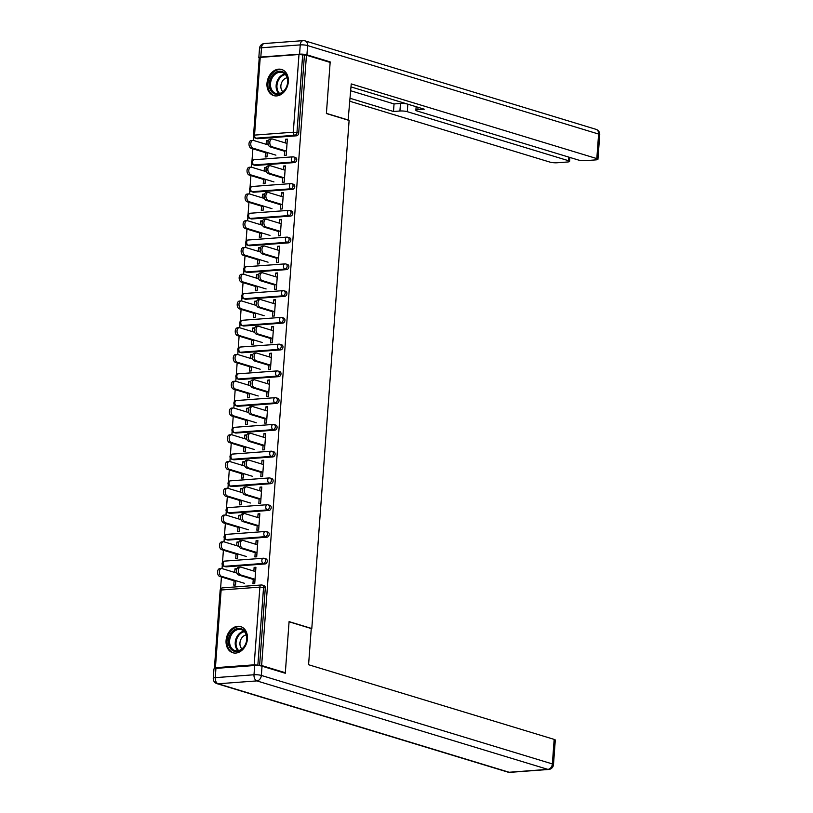 <?xml version="1.0" encoding="UTF-8"?>
<svg xmlns="http://www.w3.org/2000/svg" width="813" height="813" viewBox="0 0 813 813"><rect width="100%" height="100%" fill="white"/><g stroke="black" fill="none" stroke-linecap="round" stroke-linejoin="round"><path stroke-width="1.22" d="M266.989 83.343A13.648 10.417 -73.1 0 0 273.696 95.599A13.648 10.417 -73.1 0 0 288.341 81.747A13.648 10.417 -73.1 0 0 281.633 69.481A13.648 10.417 -73.1 0 0 266.989 83.343M226.075 640.471A13.648 10.417 -73.1 0 0 232.782 652.737A13.648 10.417 -73.1 0 0 247.437 638.886A13.648 10.417 -73.1 0 0 240.719 626.62A13.648 10.417 -73.1 0 0 226.075 640.471M253.768 136.665L253.493 140.446A3.933 2.439 85.7 0 0 252.924 140.385A3.933 2.439 85.7 0 0 250.76 144.033A3.933 2.439 85.7 0 0 252.934 148.169L275.922 155.161M252.873 148.83L251.979 160.944M251.796 163.433L251.522 167.204A3.933 2.439 85.7 0 0 250.953 167.143A3.933 2.439 85.7 0 0 248.798 170.791A3.933 2.439 85.7 0 0 250.963 174.927L273.951 181.919M250.912 175.588L250.018 187.701M249.835 190.191L249.561 193.961M248.941 202.346L248.056 214.459M247.874 216.949L247.589 220.719A3.933 2.439 85.7 0 0 247.03 220.658A3.933 2.439 85.7 0 0 244.865 224.307A3.933 2.439 85.7 0 0 247.04 228.443L270.028 235.435M246.979 229.103L246.085 241.217M245.902 243.707L245.628 247.487A3.933 2.439 85.7 0 0 245.059 247.416A3.933 2.439 85.7 0 0 242.904 251.065A3.933 2.439 85.7 0 0 245.069 255.201L268.056 262.193M245.018 255.861L244.124 267.975M243.941 270.465L243.666 274.245M243.046 282.619L242.162 294.733M241.979 297.223L241.695 301.003A3.933 2.439 85.7 0 0 241.136 300.942A3.933 2.439 85.7 0 0 238.971 304.58A3.933 2.439 85.7 0 0 241.146 308.727L264.134 315.708M241.085 309.377L240.191 321.501M240.008 323.981L239.733 327.761A3.933 2.439 85.7 0 0 239.164 327.7A3.933 2.439 85.7 0 0 237.01 331.338A3.933 2.439 85.7 0 0 239.174 335.484L262.162 342.476M239.113 336.135L238.229 348.259M238.046 350.738L237.772 354.519M237.152 362.893L236.268 375.017M236.085 377.496L235.8 381.277A3.933 2.439 85.7 0 0 235.242 381.216A3.933 2.439 85.7 0 0 233.077 384.864A3.933 2.439 85.7 0 0 235.242 389L258.239 395.992M235.191 389.661L234.296 401.774M234.114 404.264L233.839 408.035A3.933 2.439 85.7 0 0 233.27 407.974A3.933 2.439 85.7 0 0 231.116 411.622A3.933 2.439 85.7 0 0 233.28 415.758L256.268 422.75M233.219 416.419L232.335 428.532M232.152 431.022L231.878 434.792A3.933 2.439 85.7 0 0 231.309 434.731A3.933 2.439 85.7 0 0 229.144 438.38A3.933 2.439 85.7 0 0 231.319 442.516L254.306 449.508M231.258 443.176L230.364 455.29M230.181 457.78L229.906 461.56A3.933 2.439 85.7 0 0 229.337 461.489A3.933 2.439 85.7 0 0 227.183 465.138A3.933 2.439 85.7 0 0 229.347 469.274L252.335 476.266M229.296 469.934L228.402 482.048M228.219 484.538L227.945 488.318A3.933 2.439 85.7 0 0 227.376 488.247A3.933 2.439 85.7 0 0 225.221 491.895A3.933 2.439 85.7 0 0 227.386 496.032L250.374 503.023M227.325 496.692L226.441 508.806M226.258 511.296L225.973 515.076A3.933 2.439 85.7 0 0 225.414 515.015A3.933 2.439 85.7 0 0 223.25 518.653A3.933 2.439 85.7 0 0 225.425 522.8L248.412 529.781M225.364 523.45L224.469 535.574M224.286 538.054L224.012 541.834A3.933 2.439 85.7 0 0 223.443 541.773A3.933 2.439 85.7 0 0 221.288 545.411A3.933 2.439 85.7 0 0 223.453 549.558L246.441 556.539M223.402 550.208L222.508 562.332M222.325 564.811L222.051 568.592A3.933 2.439 85.7 0 0 221.482 568.531A3.933 2.439 85.7 0 0 219.327 572.169A3.933 2.439 85.7 0 0 221.492 576.315L244.479 583.307M221.431 576.966L220.547 589.09M260.241 57.398L254.54 135.1L253.544 135.405L259.245 57.703L260.241 57.398L298.991 54.512L306.45 55.223L330.149 62.428L326.389 113.546L349.112 120.446L311.796 628.53L311.247 628.571L308.584 664.729L554.161 739.393A5.244 0.965 4.2 0 1 555.289 740.084L553.49 764.616A5.244 0.965 -175.8 0 0 552.362 763.925L554.161 739.393M254.174 664.821L259.875 587.118L263.554 587.453A2.622 2.002 -73.1 0 0 262.264 585.096L264.001 585.624A2.622 2.002 106.9 0 1 265.292 587.982L263.554 587.453L257.853 665.166L254.174 664.821L215.425 667.707L214.429 668.012L215.303 668.449M265.292 587.982L259.581 665.684L261.634 665.532L285.322 672.737L283.94 672.839M257.853 665.166L259.581 665.684M306.45 55.223L261.634 665.532M311.796 628.53L289.082 621.62L285.322 672.737M255.871 567.931L254.134 567.403L255.912 567.271L254.723 583.571L252.934 583.704L253.3 578.775M235.861 580.685L235.546 584.994L233.768 585.126L234.083 580.817M236.664 569.862L236.746 568.704L234.967 568.836L236.695 569.364M254.134 567.403L253.869 571.061M236.431 572.962L236.573 571.011M234.967 568.836L234.703 572.443M255.739 165.456A2.622 2.002 106.9 0 1 255.16 165.395L253.432 164.866A2.622 2.002 -73.1 0 0 254.002 164.927L255.739 165.456L294.489 162.57L292.751 162.041L254.002 164.927A2.622 1.626 85.7 0 1 252.569 161.858A2.622 1.626 -94.3 0 1 254.002 159.734A2.622 2.622 0 0 0 253.432 164.866M254.002 159.734L292.751 156.848A2.622 1.626 -94.3 0 1 293.137 156.889A2.622 2.002 -73.1 0 1 293.706 156.96A2.622 2.622 0 0 0 292.751 156.848A2.622 1.626 -94.3 0 0 291.318 158.972A2.622 1.626 85.7 0 0 292.751 162.041A2.622 2.002 106.9 0 0 294.997 159.318A2.622 2.002 -73.1 0 0 293.706 156.96L295.434 157.478A2.622 2.002 106.9 0 1 296.725 159.836A2.622 2.002 106.9 0 1 294.489 162.57M304.397 55.375L298.696 133.078A2.622 2.002 106.9 0 1 296.45 135.812L257.701 138.698A2.622 2.002 106.9 0 1 257.132 138.637L255.394 138.108A2.622 2.002 -73.1 0 0 255.973 138.169L257.701 138.698M282.772 177.397L282.416 182.315L284.194 182.183L285.393 165.893L283.615 166.025L283.341 169.673M265.343 179.297L265.028 183.616L263.249 183.748L263.564 179.429M266.136 168.474L266.217 167.315L264.438 167.448L264.174 171.055M265.912 171.584L266.054 169.622M251.806 218.971A2.622 2.002 106.9 0 1 251.237 218.91L249.5 218.382A2.622 2.002 -73.1 0 0 250.079 218.443L251.806 218.971L290.556 216.085L288.828 215.557L250.079 218.443A2.622 1.626 85.7 0 1 248.646 215.384A2.622 1.626 -94.3 0 1 250.069 213.26A2.622 2.622 0 0 0 249.5 218.382M250.069 213.26L288.818 210.364A2.622 1.626 -94.3 0 1 289.204 210.415A2.622 2.002 -73.1 0 1 289.774 210.476A2.622 2.622 0 0 0 288.818 210.364A2.622 1.626 -94.3 0 0 287.396 212.488A2.622 1.626 85.7 0 0 288.828 215.557A2.622 2.002 106.9 0 0 291.064 212.833A2.622 2.002 -73.1 0 0 289.774 210.476L291.511 211.004A2.622 2.002 106.9 0 1 292.802 213.362A2.622 2.002 106.9 0 1 290.556 216.085M278.849 230.912L278.483 235.831L280.261 235.699L281.461 219.408L279.682 219.54L279.408 223.189M261.41 232.813L261.095 237.132L259.317 237.264L259.632 232.945M262.203 222L262.294 220.831L260.516 220.963L260.251 224.571M261.979 225.099L262.121 223.138M247.874 272.487A2.622 2.002 106.9 0 1 247.304 272.426L245.577 271.898A2.622 2.002 -73.1 0 0 246.146 271.969L247.874 272.487L286.623 269.601L284.896 269.073L246.146 271.969A2.622 1.626 85.7 0 1 244.713 268.9A2.622 1.626 -94.3 0 1 246.136 266.776A2.622 2.622 0 0 0 245.577 271.898M246.136 266.776L284.885 263.89A2.622 1.626 -94.3 0 1 285.272 263.93A2.622 2.002 -73.1 0 1 285.851 263.991A2.622 2.622 0 0 0 284.885 263.89A2.622 1.626 -94.3 0 0 283.463 266.014A2.622 1.626 85.7 0 0 284.896 269.073A2.622 2.002 106.9 0 0 287.141 266.349A2.622 2.002 -73.1 0 0 285.851 263.991L287.578 264.52A2.622 2.002 106.9 0 1 288.869 266.877A2.622 2.002 106.9 0 1 286.623 269.601M274.916 284.428L274.55 289.357L276.339 289.215L277.528 272.924L275.749 273.056L275.485 276.715M257.477 286.339L257.162 290.648L255.384 290.78L255.699 286.471M258.28 275.516L258.361 274.357L256.583 274.489L256.319 278.087M258.046 278.615L258.188 276.664M243.951 326.013A2.622 2.002 106.9 0 1 243.372 325.942L241.644 325.424A2.622 2.002 -73.1 0 0 242.213 325.485L243.951 326.013L282.7 323.117L280.963 322.598L242.213 325.485A2.622 1.626 85.7 0 1 240.78 322.415A2.622 1.626 -94.3 0 1 242.213 320.292A2.622 2.622 0 0 0 241.644 325.424M242.213 320.292L280.963 317.405A2.622 1.626 -94.3 0 1 281.339 317.446A2.622 2.002 -73.1 0 1 281.918 317.507A2.622 2.622 0 0 0 280.963 317.405A2.622 1.626 -94.3 0 0 279.53 319.529A2.622 1.626 85.7 0 0 280.963 322.598A2.622 2.002 106.9 0 0 283.209 319.865A2.622 2.002 -73.1 0 0 281.918 317.507L283.646 318.035A2.622 2.002 106.9 0 1 284.936 320.393A2.622 2.002 106.9 0 1 282.7 323.117M270.983 337.944L270.627 342.873L272.406 342.74L273.605 326.44L271.816 326.572L271.552 330.23M253.554 339.854L253.239 344.163L251.451 344.295L251.776 339.986M254.347 329.031L254.428 327.873L252.65 328.005L252.386 331.613M254.123 332.131L254.266 330.18M240.018 379.529A2.622 2.002 106.9 0 1 239.439 379.468L237.711 378.939A2.622 2.002 -73.1 0 0 238.29 379L240.018 379.529L278.768 376.643L277.03 376.114L238.29 379A2.622 1.626 85.7 0 1 236.847 375.931A2.622 1.626 -94.3 0 1 238.28 373.807A2.622 2.622 0 0 0 237.711 378.939M238.28 373.807L277.03 370.921A2.622 1.626 -94.3 0 1 277.416 370.962A2.622 2.002 -73.1 0 1 277.985 371.033A2.622 2.622 0 0 0 277.03 370.921A2.622 1.626 -94.3 0 0 275.597 373.045A2.622 1.626 85.7 0 0 277.03 376.114A2.622 2.002 106.9 0 0 279.276 373.391A2.622 2.002 -73.1 0 0 277.985 371.033L279.723 371.551A2.622 2.002 106.9 0 1 281.003 373.909A2.622 2.002 106.9 0 1 278.768 376.643M267.05 391.47L266.694 396.388L268.473 396.256L269.672 379.956L267.894 380.098L267.619 383.746M249.621 393.37L249.306 397.689L247.528 397.821L247.843 393.502M250.414 382.547L250.506 381.388L248.717 381.521L248.453 385.128M250.191 385.657L250.333 383.695M236.085 433.044A2.622 2.002 106.9 0 1 235.516 432.983L233.778 432.455A2.622 2.002 -73.1 0 0 234.357 432.516L236.085 433.044L274.835 430.158L273.107 429.63L234.357 432.516A2.622 1.626 85.7 0 1 232.925 429.447A2.622 1.626 -94.3 0 1 234.347 427.333A2.622 2.622 0 0 0 233.778 432.455M234.347 427.333L273.097 424.437A2.622 1.626 -94.3 0 1 273.483 424.488A2.622 2.002 -73.1 0 1 274.052 424.549A2.622 2.622 0 0 0 273.097 424.437A2.622 1.626 -94.3 0 0 271.674 426.561A2.622 1.626 85.7 0 0 273.107 429.63A2.622 2.002 106.9 0 0 275.343 426.906A2.622 2.002 -73.1 0 0 274.052 424.549L275.79 425.077A2.622 2.002 106.9 0 1 277.081 427.435A2.622 2.002 106.9 0 1 274.835 430.158M263.127 444.985L262.762 449.904L264.54 449.772L265.739 433.481L263.961 433.614L263.697 437.262M245.689 446.886L245.374 451.205L243.595 451.337L243.91 447.018M246.481 436.073L246.573 434.904L244.794 435.036L244.53 438.644M246.258 439.172L246.4 437.211M232.152 486.56A2.622 2.002 106.9 0 1 231.583 486.499L229.855 485.971A2.622 2.002 -73.1 0 0 230.425 486.032L232.152 486.56L270.902 483.674L269.174 483.146L230.425 486.032A2.622 1.626 85.7 0 1 228.992 482.973A2.622 1.626 -94.3 0 1 230.425 480.849A2.622 2.622 0 0 0 229.855 485.971M230.425 480.849L269.164 477.953A2.622 1.626 -94.3 0 1 269.55 478.003A2.622 2.002 -73.1 0 1 270.129 478.064A2.622 2.622 0 0 0 269.164 477.953A2.622 1.626 -94.3 0 0 267.741 480.077A2.622 1.626 85.7 0 0 269.174 483.146A2.622 2.002 106.9 0 0 271.42 480.422A2.622 2.002 -73.1 0 0 270.129 478.064L271.857 478.593A2.622 2.002 106.9 0 1 273.148 480.95A2.622 2.002 106.9 0 1 270.902 483.674M259.195 498.501L258.829 503.42L260.617 503.288L261.806 486.997L260.028 487.129L259.764 490.788M241.766 500.412L241.441 504.721L239.662 504.853L239.977 500.544M242.559 489.589L242.64 488.43L240.861 488.562L240.597 492.16M242.325 492.688L242.467 490.727M228.229 540.076A2.622 2.002 106.9 0 1 227.65 540.015L225.923 539.497A2.622 2.002 -73.1 0 0 226.492 539.558L228.229 540.076L266.979 537.19L265.241 536.661L226.492 539.558A2.622 1.626 85.7 0 1 225.059 536.489A2.622 1.626 -94.3 0 1 226.492 534.365A2.622 2.622 0 0 0 225.923 539.497M226.492 534.365L265.241 531.478A2.622 1.626 -94.3 0 1 265.617 531.519A2.622 2.002 -73.1 0 1 266.197 531.58A2.622 2.622 0 0 0 265.241 531.478A2.622 1.626 -94.3 0 0 263.808 533.602A2.622 1.626 85.7 0 0 265.241 536.661A2.622 2.002 106.9 0 0 267.487 533.938A2.622 2.002 -73.1 0 0 266.197 531.58L267.924 532.109A2.622 2.002 106.9 0 1 269.215 534.466A2.622 2.002 106.9 0 1 266.979 537.19M255.262 552.017L254.906 556.946L256.684 556.814L257.884 540.513L256.095 540.645L255.831 544.304M237.833 553.927L237.518 558.236L235.74 558.368L236.055 554.06M238.626 543.104L238.707 541.946L236.929 542.078L236.664 545.675M238.402 546.204L238.544 544.253M226.258 566.844A2.622 2.002 106.9 0 1 225.689 566.773L223.961 566.255A2.622 2.002 -73.1 0 0 224.53 566.315L226.258 566.844L265.008 563.948L263.28 563.429L224.53 566.315A2.622 1.626 85.7 0 1 223.097 563.246A2.622 1.626 -94.3 0 1 224.52 561.122A2.622 2.622 0 0 0 223.961 566.255M224.52 561.122L263.27 558.236A2.622 1.626 -94.3 0 1 263.656 558.277A2.622 2.002 -73.1 0 1 264.235 558.338A2.622 2.622 0 0 0 263.27 558.236A2.622 1.626 -94.3 0 0 261.847 560.36A2.622 1.626 85.7 0 0 263.28 563.429A2.622 2.002 106.9 0 0 265.526 560.696A2.622 2.002 -73.1 0 0 264.235 558.338L265.963 558.866A2.622 2.002 106.9 0 1 267.253 561.224A2.622 2.002 106.9 0 1 265.008 563.948M239.794 527.17L239.479 531.478L237.701 531.611L238.016 527.302M240.587 516.346L240.678 515.188L238.9 515.32L238.636 518.918M240.363 519.446L240.506 517.495M257.233 525.259L256.867 530.188L258.646 530.056L259.845 513.755L258.067 513.887L257.792 517.546M230.191 513.318A2.622 2.002 106.9 0 1 229.622 513.257L227.884 512.729A2.622 2.002 -73.1 0 0 228.463 512.8L230.191 513.318L268.94 510.432L267.213 509.903L228.463 512.8A2.622 1.626 85.7 0 1 227.03 509.731A2.622 1.626 -94.3 0 1 228.453 507.607A2.622 2.622 0 0 0 227.884 512.729M228.453 507.607L267.203 504.721A2.622 1.626 -94.3 0 1 267.589 504.761A2.622 2.002 -73.1 0 1 268.158 504.822A2.622 2.622 0 0 0 267.203 504.721A2.622 1.626 -94.3 0 0 265.78 506.845A2.622 1.626 85.7 0 0 267.213 509.903A2.622 2.002 106.9 0 0 269.449 507.18A2.622 2.002 -73.1 0 0 268.158 504.822L269.896 505.351A2.622 2.002 106.9 0 1 271.186 507.708A2.622 2.002 106.9 0 1 268.94 510.432M243.727 473.644L243.412 477.963L241.634 478.095L241.949 473.776M244.52 462.831L244.601 461.662L242.823 461.794L242.559 465.402M244.296 465.93L244.439 463.969M261.156 471.743L260.8 476.662L262.579 476.53L263.778 460.239L261.999 460.371L261.725 464.02M234.124 459.802A2.622 2.002 106.9 0 1 233.544 459.741L231.817 459.213A2.622 2.002 -73.1 0 0 232.386 459.274L234.124 459.802L272.873 456.916L271.136 456.388L232.386 459.274A2.622 1.626 85.7 0 1 230.953 456.215A2.622 1.626 -94.3 0 1 232.386 454.091A2.622 2.622 0 0 0 231.817 459.213M232.386 454.091L271.136 451.195A2.622 1.626 -94.3 0 1 271.522 451.245A2.622 2.002 -73.1 0 1 272.091 451.306A2.622 2.622 0 0 0 271.136 451.195A2.622 1.626 -94.3 0 0 269.703 453.319A2.622 1.626 85.7 0 0 271.136 456.388A2.622 2.002 106.9 0 0 273.381 453.664A2.622 2.002 -73.1 0 0 272.091 451.306L273.818 451.835A2.622 2.002 106.9 0 1 275.109 454.193A2.622 2.002 106.9 0 1 272.873 456.916M247.66 420.128L247.335 424.447L245.556 424.579L245.872 420.26M248.453 409.305L248.534 408.146L246.756 408.278L246.491 411.886M248.219 412.415L248.372 410.453M265.089 418.228L264.733 423.146L266.512 423.014L267.701 406.724L265.922 406.856L265.658 410.504M238.057 406.287A2.622 2.002 106.9 0 1 237.477 406.226L235.75 405.697A2.622 2.002 -73.1 0 0 236.319 405.758L238.057 406.287L276.796 403.4L275.068 402.872L236.319 405.758A2.622 1.626 85.7 0 1 234.886 402.689A2.622 1.626 -94.3 0 1 236.319 400.565A2.622 2.622 0 0 0 235.75 405.697M236.319 400.565L275.068 397.679A2.622 1.626 -94.3 0 1 275.444 397.73A2.622 2.002 -73.1 0 1 276.024 397.791A2.622 2.622 0 0 0 275.068 397.679A2.622 1.626 -94.3 0 0 273.635 399.803A2.622 1.626 85.7 0 0 275.068 402.872A2.622 2.002 106.9 0 0 277.314 400.148A2.622 2.002 -73.1 0 0 276.024 397.791L277.751 398.309A2.622 2.002 106.9 0 1 279.042 400.667A2.622 2.002 106.9 0 1 276.796 403.4M251.583 366.612L251.268 370.921L249.489 371.063L249.804 366.744M252.386 355.789L252.467 354.631L250.689 354.763L250.424 358.37M252.152 358.889L252.294 356.937M269.022 364.712L268.656 369.63L270.434 369.498L271.633 353.198L269.855 353.33L269.591 356.988M241.979 352.771A2.622 2.002 106.9 0 1 241.41 352.71L239.672 352.181A2.622 2.002 -73.1 0 0 240.252 352.242L241.979 352.771L280.729 349.875L279.001 349.356L240.252 352.242A2.622 1.626 85.7 0 1 238.819 349.173A2.622 1.626 -94.3 0 1 240.242 347.049A2.622 2.622 0 0 0 239.672 352.181M240.242 347.049L278.991 344.163A2.622 1.626 -94.3 0 1 279.377 344.204A2.622 2.002 -73.1 0 1 279.957 344.265A2.622 2.622 0 0 0 278.991 344.163A2.622 1.626 -94.3 0 0 277.568 346.287A2.622 1.626 85.7 0 0 279.001 349.356A2.622 2.002 106.9 0 0 281.247 346.623A2.622 2.002 -73.1 0 0 279.957 344.265L281.684 344.793A2.622 2.002 106.9 0 1 282.975 347.151A2.622 2.002 106.9 0 1 280.729 349.875M255.516 313.096L255.201 317.405L253.422 317.537L253.737 313.229M256.308 302.273L256.4 301.115L254.621 301.247L254.347 304.845M256.085 305.373L256.227 303.422M272.955 311.186L272.589 316.115L274.367 315.983L275.566 299.682L273.788 299.814L273.514 303.473M245.912 299.245A2.622 2.002 106.9 0 1 245.333 299.184L243.605 298.666A2.622 2.002 -73.1 0 0 244.185 298.727L245.912 299.245L284.662 296.359L282.934 295.83L244.185 298.727A2.622 1.626 85.7 0 1 242.752 295.658A2.622 1.626 -94.3 0 1 244.174 293.534A2.622 2.622 0 0 0 243.605 298.666M244.174 293.534L282.924 290.648A2.622 1.626 -94.3 0 1 283.31 290.688A2.622 2.002 -73.1 0 1 283.879 290.749A2.622 2.622 0 0 0 282.924 290.648A2.622 1.626 -94.3 0 0 281.491 292.771A2.622 1.626 85.7 0 0 282.934 295.83A2.622 2.002 106.9 0 0 285.17 293.107A2.622 2.002 -73.1 0 0 283.879 290.749L285.617 291.278A2.622 2.002 106.9 0 1 286.908 293.635A2.622 2.002 106.9 0 1 284.662 296.359M259.449 259.581L259.134 263.89L257.355 264.022L257.67 259.713M260.241 248.758L260.323 247.589L258.544 247.731L258.28 251.329M260.018 251.857L260.16 249.896M276.877 257.67L276.522 262.589L278.3 262.457L279.499 246.166L277.711 246.298L277.446 249.957M249.845 245.729A2.622 2.002 106.9 0 1 249.266 245.668L247.538 245.14A2.622 2.002 -73.1 0 0 248.107 245.201L249.845 245.729L288.595 242.843L286.857 242.315L248.107 245.201A2.622 1.626 85.7 0 1 246.674 242.142A2.622 1.626 -94.3 0 1 248.107 240.018A2.622 2.622 0 0 0 247.538 245.14M248.107 240.018L286.857 237.122A2.622 1.626 -94.3 0 1 287.233 237.172A2.622 2.002 -73.1 0 1 287.812 237.233A2.622 2.622 0 0 0 286.857 237.122A2.622 1.626 -94.3 0 0 285.424 239.246A2.622 1.626 85.7 0 0 286.857 242.315A2.622 2.002 106.9 0 0 289.103 239.591A2.622 2.002 -73.1 0 0 287.812 237.233L289.54 237.762A2.622 2.002 106.9 0 1 290.83 240.12A2.622 2.002 106.9 0 1 288.595 242.843M263.382 206.055L263.056 210.374L261.278 210.506L261.593 206.187M264.174 195.242L264.255 194.073L262.477 194.205L262.213 197.813M263.94 198.342L264.083 196.38M280.81 204.154L280.444 209.073L282.233 208.941L283.422 192.651L281.644 192.783L281.379 196.431M253.768 192.214A2.622 2.002 106.9 0 1 253.199 192.153L251.471 191.624A2.622 2.002 -73.1 0 0 252.04 191.685L253.768 192.214L292.517 189.327L290.79 188.799L252.04 191.685A2.622 1.626 85.7 0 1 250.607 188.616A2.622 1.626 -94.3 0 1 252.04 186.502A2.622 2.622 0 0 0 251.471 191.624M252.04 186.502L290.78 183.606A2.622 1.626 -94.3 0 1 291.166 183.657A2.622 2.002 -73.1 0 1 291.745 183.718A2.622 2.622 0 0 0 290.78 183.606A2.622 1.626 -94.3 0 0 289.357 185.73A2.622 1.626 85.7 0 0 290.79 188.799A2.622 2.002 106.9 0 0 293.036 186.075A2.622 2.002 -73.1 0 0 291.745 183.718L293.473 184.246A2.622 2.002 106.9 0 1 294.763 186.604A2.622 2.002 106.9 0 1 292.517 189.327M267.304 152.539L266.989 156.858L265.211 156.99L265.526 152.671M268.097 141.716L268.188 140.558L266.41 140.69L266.146 144.297M267.873 144.826L268.016 142.864M284.743 150.639L284.377 155.557L286.156 155.425L287.355 139.125L285.576 139.257L285.312 142.915M256.095 540.645L257.833 541.173M236.929 542.078L238.666 542.606M258.067 513.887L259.794 514.416M238.9 515.32L240.628 515.838M260.028 487.129L261.766 487.658M240.861 488.562L242.589 489.08M261.999 460.371L263.727 460.9M242.823 461.794L244.561 462.323M263.961 433.614L265.688 434.142M244.794 435.036L246.522 435.565M265.922 406.856L267.66 407.374M246.756 408.278L248.483 408.807M267.894 380.098L269.621 380.616M248.717 381.521L250.455 382.049M269.855 353.33L271.583 353.858M250.689 354.763L252.416 355.291M271.816 326.572L273.554 327.1M252.65 328.005L254.388 328.533M273.788 299.814L275.516 300.343M254.621 301.247L256.349 301.775M275.749 273.056L277.487 273.585M256.583 274.489L258.31 275.007M277.711 246.298L279.448 246.827M258.544 247.731L260.282 248.25M279.682 219.54L281.41 220.069M260.516 220.963L262.243 221.492M281.644 192.783L283.381 193.311M262.477 194.205L264.205 194.734M283.615 166.025L285.343 166.543M264.438 167.448L266.176 167.976M285.576 139.257L287.304 139.785M266.41 140.69L268.138 141.218M255.597 571.59L241.085 567.179A3.933 2.439 85.7 0 0 240.516 567.108A3.933 2.439 85.7 0 0 238.351 570.756A3.933 2.439 85.7 0 0 240.526 574.893L238.737 575.025A3.933 2.439 -94.3 0 1 236.573 570.889A3.933 2.439 -94.3 0 1 238.737 567.24L240.516 567.108M253.25 579.435L238.737 575.025M255.028 579.303L240.526 574.893M221.492 576.315L219.713 576.447A3.933 2.439 -94.3 0 1 217.538 572.301A3.933 2.439 -94.3 0 1 219.703 568.663L221.482 568.531M237 573.135L222.061 568.592M219.713 576.447L235.821 581.346M245.201 645.136A11.809 9.014 106.9 0 1 232.264 650.309A11.809 9.014 106.9 0 1 230.038 634.75A11.809 9.014 106.9 0 1 242.975 629.567A11.809 9.014 106.9 0 1 245.201 645.136M231.146 635.299A10.935 8.343 -73.1 0 0 234.977 650.563A10.935 8.343 -73.1 0 0 245.18 644.912A10.935 8.343 -73.1 0 0 241.339 629.648A10.935 8.343 -73.1 0 0 231.146 635.299M246.227 634.923A7.784 5.945 -73.1 0 0 241.055 639.079A7.784 5.945 -73.1 0 0 241.969 648.906M241.857 627.067A13.557 10.345 -73.1 0 0 241.563 626.965A13.557 10.345 -73.1 0 0 228.92 633.977A13.557 10.345 -73.1 0 0 233.677 652.91A13.557 10.345 -73.1 0 0 233.971 653.002M286.959 76.422A11.809 9.014 106.9 0 1 282.416 92.489A11.809 9.014 106.9 0 1 270.099 89.186A11.809 9.014 106.9 0 1 274.642 73.119A11.809 9.014 106.9 0 1 286.959 76.422M271.268 88.881A10.935 8.343 -73.1 0 0 275.892 93.434A10.935 8.343 -73.1 0 0 285.302 89.105A10.935 8.343 -73.1 0 0 286.877 77.052A10.935 8.343 -73.1 0 0 282.253 72.509A10.935 8.343 -73.1 0 0 272.833 76.839A10.935 8.343 -73.1 0 0 271.268 88.881M287.131 77.784A7.784 5.945 -73.1 0 0 281.41 89.582A7.784 5.945 -73.1 0 0 282.883 91.767M282.772 69.928A13.557 10.345 -73.1 0 0 282.477 69.837A13.557 10.345 -73.1 0 0 270.8 75.203A13.557 10.345 -73.1 0 0 268.849 90.141A13.557 10.345 -73.1 0 0 274.591 95.782A13.557 10.345 -73.1 0 0 274.885 95.863M254.672 665.501L215.933 668.388L215.252 677.656L254.002 674.76L254.672 665.501A5.244 0.965 4.2 0 1 262.03 666.182L285.292 673.255L289.072 621.793L311.247 628.54M213.26 678.255A5.244 5.244 0 0 0 216.969 683.662A5.244 4.004 -73.1 0 0 218.118 683.784L509.121 772.259L547.871 769.372L256.867 680.898L218.118 683.784A5.244 3.252 85.7 0 1 215.252 677.656A5.244 0.965 -175.8 0 0 213.26 678.255L213.941 668.987A5.244 0.965 4.2 0 1 215.933 668.388M348.116 120.151L351.236 83.922L596.813 158.586L598.612 134.054L307.609 45.579L306.928 54.837L330.18 61.91L326.409 113.373L348.584 120.111M407.831 104.186L407.283 111.686L568.47 160.7L568.734 157.102M407.283 111.686A5.244 0.965 -175.8 0 0 399.925 111.005L400.484 103.464A5.244 0.965 4.2 0 1 406.947 103.922M350.179 98.322L393.492 111.493L399.925 111.005M349.966 101.31L549.852 162.082A5.244 0.965 -175.8 0 0 557.2 162.763L567.606 161.99A5.244 0.965 -175.8 0 0 569.598 161.391A5.244 0.965 -175.8 0 0 568.47 160.7M260.821 57.052L299.57 54.156L300.251 44.898L261.501 47.784L260.821 57.052A5.244 0.965 -175.8 0 0 258.829 57.652A5.244 0.965 -175.8 0 0 259.225 58.058M418.034 107.286L417.862 109.674A5.244 0.965 -175.8 0 0 415.87 110.273A5.244 0.965 -175.8 0 0 416.998 110.964L578.195 159.968A5.244 0.965 -175.8 0 0 585.543 160.649L595.949 159.876A5.244 0.965 -175.8 0 0 597.941 159.277A5.244 0.965 -175.8 0 0 596.813 158.586M417.862 109.674L424.295 109.196L351.023 86.91M328.798 62.012L330.18 61.91M306.928 54.837A5.244 0.965 -175.8 0 0 299.57 54.156M350.738 90.771L394.041 103.942L400.484 103.464M394.041 103.942L393.492 111.493M257.558 544.832L243.057 540.421A3.933 2.439 85.7 0 0 242.477 540.35A3.933 2.439 85.7 0 0 240.323 543.999A3.933 2.439 85.7 0 0 242.487 548.135L240.709 548.267A3.933 2.439 -94.3 0 1 238.544 544.131A3.933 2.439 -94.3 0 1 240.699 540.482L242.477 540.35M255.221 552.677L240.709 548.267M256.999 552.545L242.487 548.135M259.53 518.064L245.018 513.653A3.933 2.439 85.7 0 0 244.439 513.592A3.933 2.439 85.7 0 0 242.284 517.241A3.933 2.439 85.7 0 0 244.449 521.377L242.67 521.509A3.933 2.439 -94.3 0 1 240.506 517.373A3.933 2.439 -94.3 0 1 242.66 513.725L244.439 513.592M257.182 525.92L242.67 521.509M258.961 525.787L244.449 521.377M261.491 491.306L246.989 486.896A3.933 2.439 85.7 0 0 246.41 486.835A3.933 2.439 85.7 0 0 244.246 490.473A3.933 2.439 85.7 0 0 246.42 494.619L244.642 494.751A3.933 2.439 -94.3 0 1 242.467 490.605A3.933 2.439 -94.3 0 1 244.632 486.967L246.41 486.835M259.144 499.162L244.642 494.751M260.922 499.03L246.42 494.619M263.463 464.548L248.951 460.138A3.933 2.439 85.7 0 0 248.372 460.077A3.933 2.439 85.7 0 0 246.217 463.715A3.933 2.439 85.7 0 0 248.382 467.861L246.603 467.993A3.933 2.439 -94.3 0 1 244.439 463.847A3.933 2.439 -94.3 0 1 246.593 460.209L248.372 460.077M261.115 472.404L246.603 467.993M262.894 472.272L248.382 467.861M265.424 437.79L250.912 433.38A3.933 2.439 85.7 0 0 250.343 433.319A3.933 2.439 85.7 0 0 248.178 436.957A3.933 2.439 85.7 0 0 250.343 441.103L248.565 441.235A3.933 2.439 -94.3 0 1 246.4 437.089A3.933 2.439 -94.3 0 1 248.554 433.451L250.343 433.319M263.077 445.646L248.565 441.235M264.855 445.514L250.343 441.103M223.453 549.558L221.675 549.69A3.933 2.439 -94.3 0 1 219.51 545.543A3.933 2.439 -94.3 0 1 221.664 541.905L223.443 541.773M238.971 546.377L224.022 541.834M221.675 549.69L237.782 554.588M225.425 522.8L223.636 522.932A3.933 2.439 -94.3 0 1 221.471 518.785A3.933 2.439 -94.3 0 1 223.636 515.147L225.414 515.015M240.933 519.619L225.984 515.076M223.636 522.932L239.744 527.83M227.386 496.032L225.608 496.174A3.933 2.439 -94.3 0 1 223.443 492.028A3.933 2.439 -94.3 0 1 225.597 488.379L227.376 488.247M242.894 492.861L227.955 488.318M225.608 496.174L241.715 501.062M229.347 469.274L227.569 469.406A3.933 2.439 -94.3 0 1 225.404 465.27A3.933 2.439 -94.3 0 1 227.559 461.621L229.337 461.489M244.865 466.103L229.916 461.56M227.569 469.406L243.676 474.304M231.319 442.516L229.54 442.648A3.933 2.439 -94.3 0 1 227.366 438.512A3.933 2.439 -94.3 0 1 229.53 434.864L231.309 434.731M246.827 439.345L231.878 434.803M229.54 442.648L245.648 447.546M267.386 411.032L252.884 406.622A3.933 2.439 85.7 0 0 252.304 406.551A3.933 2.439 85.7 0 0 250.15 410.199A3.933 2.439 85.7 0 0 252.315 414.345L250.536 414.478A3.933 2.439 -94.3 0 1 248.361 410.331A3.933 2.439 -94.3 0 1 250.526 406.693L252.304 406.551M265.038 418.888L250.536 414.478M266.827 418.756L252.315 414.345M233.28 415.758L231.502 415.89A3.933 2.439 -94.3 0 1 229.337 411.754A3.933 2.439 -94.3 0 1 231.492 408.106L233.27 407.974M248.788 412.587L233.849 408.045M231.502 415.89L247.609 420.788M269.357 384.275L254.845 379.864A3.933 2.439 85.7 0 0 254.266 379.793A3.933 2.439 85.7 0 0 252.111 383.441A3.933 2.439 85.7 0 0 254.276 387.577L252.497 387.71A3.933 2.439 -94.3 0 1 250.333 383.573A3.933 2.439 -94.3 0 1 252.487 379.925L254.266 379.793M267.01 392.13L252.497 387.71M268.788 391.988L254.276 387.577M235.242 389L233.463 389.132A3.933 2.439 -94.3 0 1 231.299 384.996A3.933 2.439 -94.3 0 1 233.453 381.348L235.242 381.216M250.76 385.829L235.811 381.277M233.463 389.132L249.571 394.031M271.318 357.517L256.806 353.106A3.933 2.439 85.7 0 0 256.237 353.035A3.933 2.439 85.7 0 0 254.073 356.683A3.933 2.439 85.7 0 0 256.247 360.82L254.459 360.952A3.933 2.439 -94.3 0 1 252.294 356.816A3.933 2.439 -94.3 0 1 254.449 353.167L256.237 353.035M268.971 365.362L254.459 360.952M270.749 365.23L256.247 360.82M237.213 362.242L235.435 362.374A3.933 2.439 -94.3 0 1 233.26 358.228A3.933 2.439 -94.3 0 1 235.424 354.59L237.203 354.458A3.933 2.439 85.7 0 0 235.048 358.096A3.933 2.439 85.7 0 0 237.213 362.242L260.201 369.234M252.721 359.061L237.782 354.519A3.933 2.439 85.7 0 0 237.203 354.458M235.435 362.374L251.542 367.273M273.28 330.759L258.778 326.348A3.933 2.439 85.7 0 0 258.199 326.277A3.933 2.439 85.7 0 0 256.044 329.926A3.933 2.439 85.7 0 0 258.209 334.062L256.43 334.194A3.933 2.439 -94.3 0 1 254.266 330.058A3.933 2.439 -94.3 0 1 256.42 326.409L258.199 326.277M270.932 338.604L256.43 334.194M272.721 338.472L258.209 334.062M239.174 335.484L237.396 335.617A3.933 2.439 -94.3 0 1 235.231 331.47A3.933 2.439 -94.3 0 1 237.386 327.832L239.164 327.7M254.682 332.304L239.744 327.761M237.396 335.617L253.504 340.515M275.251 304.001L260.739 299.591A3.933 2.439 85.7 0 0 260.16 299.519A3.933 2.439 85.7 0 0 258.006 303.168A3.933 2.439 85.7 0 0 260.17 307.304L258.392 307.436A3.933 2.439 -94.3 0 1 256.227 303.3A3.933 2.439 -94.3 0 1 258.382 299.651L260.16 299.519M272.904 311.846L258.392 307.436M274.682 311.714L260.17 307.304M241.146 308.727L239.357 308.859A3.933 2.439 -94.3 0 1 237.193 304.712A3.933 2.439 -94.3 0 1 239.347 301.074L241.136 300.942M256.654 305.546L241.705 301.003M239.357 308.859L255.465 313.757M277.213 277.233L262.701 272.822A3.933 2.439 85.7 0 0 262.132 272.762A3.933 2.439 85.7 0 0 259.967 276.4A3.933 2.439 85.7 0 0 262.142 280.546L260.353 280.678A3.933 2.439 -94.3 0 1 258.188 276.542A3.933 2.439 -94.3 0 1 260.353 272.894L262.132 272.762M274.865 285.089L260.353 280.678M276.644 284.957L262.142 280.546M243.107 281.969L241.329 282.101A3.933 2.439 -94.3 0 1 239.154 277.955A3.933 2.439 -94.3 0 1 241.319 274.316L243.097 274.174A3.933 2.439 85.7 0 0 240.943 277.822A3.933 2.439 85.7 0 0 243.107 281.969L266.095 288.95M258.615 278.788L243.676 274.245A3.933 2.439 85.7 0 0 243.097 274.174M241.329 282.101L257.436 286.999M279.174 250.475L264.672 246.065A3.933 2.439 85.7 0 0 264.093 246.004A3.933 2.439 85.7 0 0 261.938 249.642A3.933 2.439 85.7 0 0 264.103 253.788L262.325 253.92A3.933 2.439 -94.3 0 1 260.16 249.774A3.933 2.439 -94.3 0 1 262.314 246.136L264.093 246.004M276.837 258.331L262.325 253.92M278.615 258.199L264.103 253.788M245.069 255.201L243.29 255.343A3.933 2.439 -94.3 0 1 241.126 251.197A3.933 2.439 -94.3 0 1 243.28 247.548L245.059 247.416M260.587 252.03L245.638 247.487M243.29 255.343L259.398 260.231M281.146 223.717L266.634 219.307A3.933 2.439 85.7 0 0 266.054 219.246A3.933 2.439 85.7 0 0 263.9 222.884A3.933 2.439 85.7 0 0 266.064 227.03L264.286 227.162A3.933 2.439 -94.3 0 1 262.121 223.016A3.933 2.439 -94.3 0 1 264.276 219.378L266.054 219.246M278.798 231.573L264.286 227.162M280.576 231.441L266.064 227.03M247.04 228.443L245.252 228.575A3.933 2.439 -94.3 0 1 243.087 224.439A3.933 2.439 -94.3 0 1 245.252 220.79L247.03 220.658M262.548 225.272L247.599 220.73M245.252 228.575L261.359 233.473M283.107 196.959L268.605 192.549A3.933 2.439 85.7 0 0 268.026 192.488A3.933 2.439 85.7 0 0 265.861 196.126A3.933 2.439 85.7 0 0 268.036 200.272L266.258 200.405A3.933 2.439 -94.3 0 1 264.083 196.258A3.933 2.439 -94.3 0 1 266.247 192.62L268.026 192.488M280.759 204.815L266.258 200.405M282.538 204.683L268.036 200.272M249.002 201.685L247.223 201.817A3.933 2.439 -94.3 0 1 245.059 197.681A3.933 2.439 -94.3 0 1 247.213 194.033L248.991 193.901A3.933 2.439 85.7 0 0 246.837 197.549A3.933 2.439 85.7 0 0 249.002 201.685L271.989 208.677M264.51 198.514L249.571 193.972A3.933 2.439 85.7 0 0 248.991 193.901M247.223 201.817L263.331 206.715M285.078 170.202L270.566 165.791A3.933 2.439 85.7 0 0 269.987 165.72A3.933 2.439 85.7 0 0 267.833 169.368A3.933 2.439 85.7 0 0 269.997 173.515L268.219 173.647A3.933 2.439 -94.3 0 1 266.054 169.5A3.933 2.439 -94.3 0 1 268.209 165.852L269.987 165.72M282.731 178.057L268.219 173.647M284.509 177.925L269.997 173.515M250.963 174.927L249.185 175.059A3.933 2.439 -94.3 0 1 247.02 170.923A3.933 2.439 -94.3 0 1 249.174 167.275L250.953 167.143M266.481 171.756L251.532 167.214M249.185 175.059L265.292 179.958M287.04 143.444L272.528 139.033A3.933 2.439 85.7 0 0 271.959 138.962A3.933 2.439 85.7 0 0 269.794 142.61A3.933 2.439 85.7 0 0 271.959 146.747L270.18 146.879A3.933 2.439 -94.3 0 1 268.016 142.742A3.933 2.439 -94.3 0 1 270.17 139.094L271.959 138.962M284.692 151.299L270.18 146.879M286.471 151.157L271.959 146.747M252.934 148.169L251.156 148.301A3.933 2.439 -94.3 0 1 248.981 144.165A3.933 2.439 -94.3 0 1 251.146 140.517L252.924 140.385M268.442 144.999L253.493 140.446M251.156 148.301L267.264 153.2M214.429 668.012L220.14 590.309L221.136 590.004A2.622 1.626 -94.3 0 1 222.559 587.88L261.308 584.994A2.622 1.626 -94.3 0 1 261.695 585.035A2.622 2.002 -73.1 0 1 262.264 585.096A2.622 2.622 0 0 0 261.308 584.994A2.622 1.626 -94.3 0 0 259.875 587.118L221.136 590.004L215.425 667.707M296.45 135.812L294.723 135.283L255.973 138.169A2.622 1.626 85.7 0 1 254.54 135.1L293.29 132.214L298.991 54.512M302.67 54.847L296.958 132.549L298.696 133.078M293.29 132.214L296.958 132.549A2.622 2.002 106.9 0 1 294.723 135.283A2.622 1.626 85.7 0 1 293.29 132.214M238.006 650.756A10.935 8.343 106.9 0 1 236.776 637.016A10.935 8.343 106.9 0 1 243.951 631.173M244.449 631.691A10.579 8.069 -73.1 0 0 237.538 637.331A10.579 8.069 -73.1 0 0 238.707 650.603M278.91 93.617A10.935 8.343 106.9 0 1 276.908 90.599A10.935 8.343 106.9 0 1 284.865 74.034M285.363 74.552A10.579 8.069 -73.1 0 0 277.69 90.568A10.579 8.069 -73.1 0 0 279.621 93.465M262.03 666.182L261.349 675.44L552.362 763.925A5.244 4.004 -73.1 0 1 547.871 769.372A5.244 3.252 85.7 0 0 548.643 769.464L509.893 772.35A5.244 3.252 -94.3 0 1 509.121 772.259A5.244 4.004 -73.1 0 1 507.973 772.137A5.244 5.244 0 0 0 509.893 772.35M261.349 675.44A5.244 0.965 -175.8 0 0 254.002 674.76A5.244 3.252 -94.3 0 0 256.867 680.898A5.244 4.004 -73.1 0 0 261.349 675.44M599.74 134.745A5.244 5.244 0 0 0 596.031 129.338A5.244 4.004 -73.1 0 1 598.612 134.054A5.244 0.965 4.2 0 1 599.74 134.745L597.941 159.277M259.51 48.384A5.244 0.965 4.2 0 1 261.501 47.784A5.244 3.252 85.7 0 1 264.357 43.536A5.244 5.244 0 0 0 259.51 48.384L258.829 57.652M305.027 40.863A5.244 5.244 0 0 0 303.107 40.65A5.244 3.252 -94.3 0 0 300.251 44.898A5.244 0.965 4.2 0 1 307.609 45.579A5.244 4.004 -73.1 0 0 305.027 40.863L596.031 129.338M222.559 587.88A2.622 2.622 0 0 0 220.14 590.309M253.544 135.405A2.622 2.622 0 0 0 255.394 138.108M548.643 769.464A5.244 5.244 0 0 0 553.49 764.616M216.969 683.662L507.973 772.137M264.357 43.536L303.107 40.65M415.87 110.273L416.134 106.706M569.598 161.391L569.883 157.448"/></g></svg>
